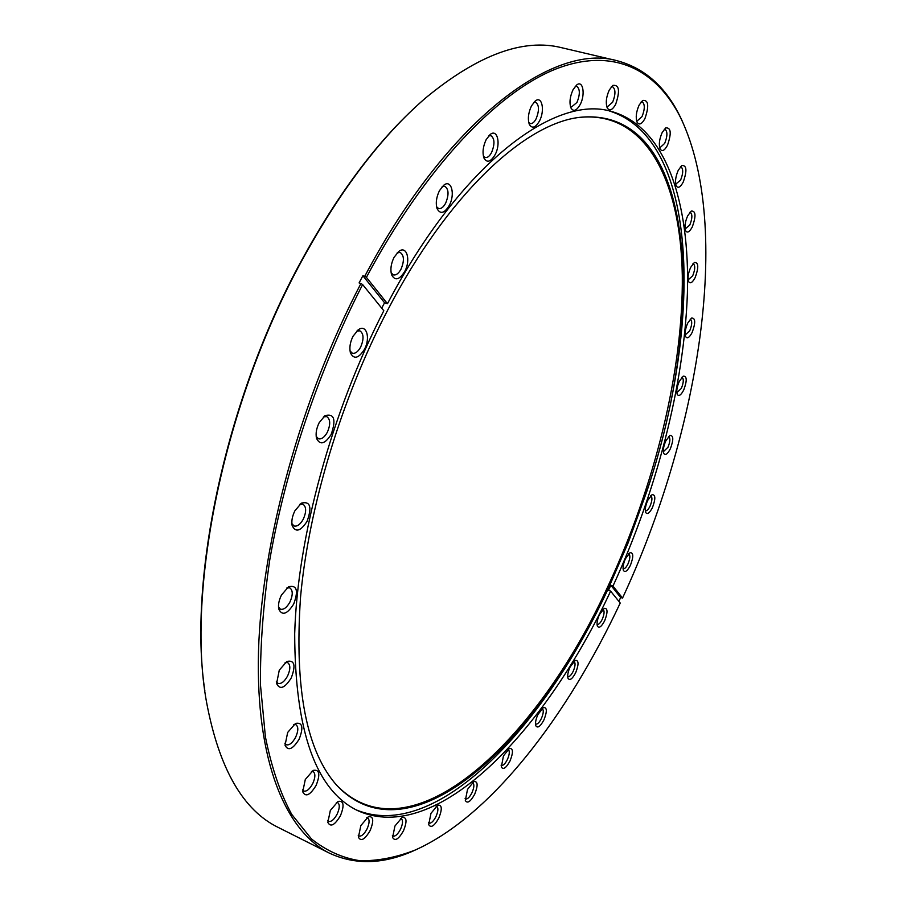<?xml version="1.0" encoding="UTF-8"?>
<svg xmlns="http://www.w3.org/2000/svg" width="907" height="907" viewBox="0 0 907 907"><rect width="100%" height="100%" fill="white"/><g stroke="black" fill="none" stroke-linecap="round" stroke-linejoin="round"><path stroke-width="1.36" d="M604.686 620.728C607.917 612.248 607.781 608.109 604.277 608.314L599.425 614.606C597.294 619.492 596.613 623.313 597.362 626.079C599.051 628.562 601.488 626.782 604.686 620.728M597.044 624.333L597.237 624.424C598.733 624.685 600.4 622.996 602.237 619.334C604.368 614.152 604.652 610.853 603.076 609.436L602.872 609.379M575.707 672.665C578.949 664.207 578.802 660.115 575.242 660.364L570.072 666.996C567.963 671.792 567.272 675.545 567.997 678.277C569.743 680.908 572.317 679.037 575.707 672.665M567.691 676.509L567.918 676.633C569.505 676.917 571.274 675.137 573.213 671.282C575.344 666.146 575.628 662.87 574.052 661.475L573.814 661.407M543.973 719.829C547.261 711.349 547.08 707.245 543.418 707.539L537.896 714.557C535.799 719.285 535.096 723.004 535.788 725.725C537.624 728.536 540.357 726.575 543.973 719.829M535.504 723.933L535.765 724.092C537.466 724.41 539.348 722.528 541.411 718.446C543.554 713.321 543.837 710.068 542.25 708.662L541.955 708.582M510.085 760.837C513.43 752.232 513.192 748.116 509.383 748.468L503.464 755.882L501.322 767.005C503.272 770.043 506.197 767.991 510.085 760.837M501.061 765.179L501.378 765.395C503.204 765.746 505.222 763.762 507.432 759.442C509.598 754.295 509.881 751.019 508.249 749.59L507.875 749.499M474.735 794.135C478.182 785.337 477.876 781.142 473.839 781.573L467.524 789.385L465.325 800.541C467.4 803.874 470.54 801.731 474.735 794.135M465.076 798.682L465.484 798.976C467.456 799.362 469.622 797.276 471.98 792.707C474.202 787.503 474.463 784.181 472.785 782.718L472.309 782.605M438.841 818.012C442.412 808.942 442.026 804.656 437.696 805.178L430.961 813.386L428.705 824.633C430.927 828.306 434.306 826.096 438.841 818.012M428.478 822.74L428.977 823.137C431.12 823.579 433.455 821.379 435.972 816.561C438.251 811.255 438.512 807.854 436.743 806.346L436.12 806.198M403.536 830.699C407.254 821.266 406.767 816.867 402.073 817.49L394.93 826.05L392.606 837.467C394.987 841.537 398.627 839.281 403.536 830.699M392.391 835.54L393.014 836.084C395.339 836.583 397.844 834.281 400.543 829.202C402.889 823.771 403.139 820.257 401.257 818.681L400.452 818.522M370.192 830.449C374.092 820.552 373.469 815.994 368.333 816.754L360.827 825.608L358.424 837.252C360.975 841.787 364.897 839.519 370.192 830.449M358.22 835.29L359.002 836.016C361.519 836.583 364.206 834.202 367.063 828.885C369.512 823.273 369.727 819.633 367.72 817.955L366.666 817.785M340.454 815.688C344.558 805.246 343.764 800.484 338.096 801.403L330.329 810.461L327.846 822.411C330.567 827.456 334.774 825.211 340.454 815.688M327.642 820.416L328.606 821.379C331.316 822.003 334.173 819.565 337.177 814.055C339.74 808.228 339.932 804.418 337.744 802.638L336.406 802.457M316.146 785.337C320.466 774.249 319.479 769.261 313.187 770.383L305.296 779.498L302.734 791.822C305.636 797.412 310.103 795.246 316.146 785.337M302.53 789.816L303.698 791.051C306.6 791.743 309.604 789.271 312.722 783.625C315.421 777.537 315.557 773.535 313.164 771.619L311.475 771.46M299.163 739.137C303.698 727.312 302.485 722.074 295.512 723.435L287.678 732.437L285.047 745.237C288.12 751.347 292.825 749.318 299.163 739.137M284.832 743.207L286.238 744.749C289.299 745.509 292.417 743.037 295.603 737.323C298.437 730.94 298.528 726.711 295.886 724.648L293.8 724.546M291.238 677.96C295.988 665.33 294.537 659.82 286.85 661.452L279.277 670.171L276.601 683.538C279.821 690.114 284.707 688.254 291.238 677.96M276.363 681.497L278.018 683.356C281.193 684.15 284.367 681.713 287.564 676.055C290.535 669.321 290.569 664.842 287.644 662.62L285.149 662.598M293.675 604.096C298.63 590.627 296.929 584.845 288.585 586.75L281.476 595.026C278.903 600.264 278.007 604.946 278.766 609.073C282.122 615.989 287.1 614.334 293.675 604.096M278.494 607.032L280.399 609.175C283.619 609.969 286.793 607.611 289.923 602.078C293.04 594.992 292.995 590.253 289.775 587.861L286.895 587.951M307.088 521.298C312.189 507.024 310.285 500.981 301.396 503.136L294.888 510.822C292.201 516.298 291.294 521.253 292.19 525.675C295.648 532.749 300.614 531.287 307.088 521.298M291.873 523.634L294.004 525.969C297.179 526.74 300.274 524.484 303.289 519.189C306.543 511.718 306.419 506.718 302.904 504.179L299.741 504.383M331.123 434.532C336.304 419.578 334.275 413.275 325.035 415.621L319.196 422.662C316.373 428.421 315.489 433.671 316.554 438.398C320.058 445.394 324.91 444.113 331.123 434.532M316.18 436.369L318.448 438.761C321.52 439.476 324.468 437.333 327.302 432.333C330.67 424.51 330.477 419.261 326.713 416.585L323.425 416.914M364.399 349.422C370.804 337.948 366.371 323.493 358.208 329.876L353.004 336.293C350.045 342.37 349.195 347.914 350.465 352.925C353.945 359.637 358.582 358.469 364.399 349.422M350.023 350.907L352.335 353.197C355.227 353.832 357.982 351.825 360.612 347.166C364.058 339.025 363.809 333.583 359.864 330.817L356.644 331.214M404.692 271.533C411.086 260.082 406.699 244.935 398.695 251.511L394.035 257.384C390.962 263.767 390.157 269.583 391.62 274.832C394.998 281.057 399.352 279.957 404.692 271.533M391.121 272.826L393.355 274.889C396.019 275.433 398.57 273.551 400.985 269.232C404.454 260.876 404.182 255.286 400.168 252.463L397.164 252.894M449.214 205.549C455.484 194.302 451.357 178.747 443.659 185.289L439.419 190.719C436.278 197.375 435.507 203.406 437.14 208.78C440.337 214.437 444.362 213.36 449.214 205.549M436.584 206.796L438.637 208.542C441.074 209.007 443.398 207.25 445.609 203.247C449.067 194.778 448.806 189.132 444.827 186.298L442.163 186.695M495.029 154.825C501.083 143.918 497.387 128.261 490.086 134.565L486.152 139.667C482.966 146.526 482.241 152.671 483.975 158.079C486.957 163.135 490.642 162.047 495.029 154.825M483.386 156.106L485.188 157.535C487.399 157.92 489.519 156.265 491.56 152.546C494.961 144.088 494.734 138.454 490.88 135.653L488.612 135.982M539.416 121.096C545.175 110.609 542.012 95.156 535.175 101.074L531.445 105.949C528.271 112.921 527.568 119.078 529.337 124.406C532.08 128.896 535.436 127.796 539.416 121.096M528.724 122.468L530.255 123.579C532.262 123.908 534.2 122.343 536.082 118.862C539.404 110.518 539.246 104.985 535.595 102.253L533.713 102.491M580.163 104.577C585.605 94.555 582.986 79.578 576.625 85.031L573.02 89.77C569.891 96.743 569.199 102.82 570.957 107.978C573.462 111.958 576.535 110.835 580.163 104.577M570.333 106.062L571.603 106.913L576.988 102.412C580.197 94.283 580.095 88.909 576.693 86.278L575.185 86.437M615.66 104.328C620.207 90.791 619.254 84.487 612.781 85.417L609.255 90.076C606.205 96.981 605.525 102.899 607.202 107.82C609.493 111.38 612.316 110.223 615.66 104.328M606.59 105.949L607.622 106.573L612.633 102.242C615.717 94.396 615.694 89.215 612.565 86.721L611.352 86.8M644.934 118.602C649.287 105.802 648.516 99.747 642.632 100.45L639.129 105.087C636.17 111.844 635.49 117.547 637.077 122.207C639.186 125.415 641.805 124.214 644.934 118.602M636.487 120.359L637.304 120.824L642.031 116.606C644.99 109.078 645.024 104.135 642.156 101.777L641.215 101.799M667.484 145.267C671.645 133.182 671.044 127.399 665.67 127.921L662.167 132.569C659.321 139.134 658.629 144.61 660.115 148.975C662.065 151.911 664.514 150.675 667.484 145.267M659.548 147.161L660.183 147.512L664.706 143.363C667.529 136.175 667.631 131.47 665.001 129.248L664.275 129.236M683.232 182.058C687.211 170.652 686.746 165.142 681.826 165.528L678.277 170.233C675.545 176.57 674.865 181.797 676.225 185.89C678.051 188.599 680.386 187.318 683.232 182.058M675.681 184.098L680.556 180.244C683.254 173.384 683.402 168.917 680.998 166.843L680.443 166.809M692.358 226.795C696.179 216.013 695.816 210.764 691.27 211.048L687.665 215.843C685.034 221.954 684.354 226.931 685.613 230.752C687.336 233.303 689.581 231.977 692.358 226.795M685.102 228.995L689.774 225.072C692.358 218.53 692.54 214.29 690.329 212.34L689.898 212.306M695.204 277.497C698.866 267.27 698.583 262.27 694.365 262.486L690.669 267.384C688.141 273.279 687.461 278.018 688.617 281.601C690.272 284.027 692.46 282.655 695.204 277.497M688.141 279.855L692.687 275.841C695.159 269.606 695.374 265.57 693.333 263.744L692.993 263.699M692.177 332.393C695.726 322.643 695.499 317.858 691.531 318.04L687.721 323.096C685.295 328.765 684.604 333.288 685.669 336.656C687.279 339.003 689.456 337.585 692.177 332.393M685.227 334.932L689.728 330.806C692.109 324.831 692.347 320.987 690.442 319.264L690.17 319.219M683.753 389.942C687.189 380.589 687.007 375.997 683.232 376.156L679.286 381.393C676.939 386.858 676.259 391.189 677.234 394.375C678.821 396.688 680.998 395.203 683.753 389.942M676.815 392.652L681.338 388.411C683.64 382.663 683.889 378.979 682.098 377.346L681.871 377.301M670.364 448.761C673.708 439.736 673.561 435.303 669.933 435.451L665.806 440.904C663.527 446.187 662.847 450.348 663.765 453.387C665.341 455.688 667.541 454.146 670.364 448.761M663.368 451.675L667.96 447.276C670.205 441.72 670.466 438.172 668.754 436.618L668.561 436.573M652.439 507.603C655.727 498.827 655.591 494.53 652.054 494.689L647.723 500.381C645.501 505.516 644.82 509.541 645.682 512.455C647.281 514.779 649.525 513.169 652.439 507.603M645.319 510.732L645.489 510.811C646.861 511.049 648.38 509.496 650.047 506.163C652.235 500.766 652.507 497.331 650.863 495.834L650.682 495.789M630.41 565.31C633.653 556.717 633.528 552.51 630.036 552.692L625.456 558.678C623.29 563.666 622.61 567.578 623.404 570.401C625.036 572.793 627.372 571.093 630.41 565.31M623.064 568.666L623.234 568.757C624.674 569.006 626.261 567.385 627.995 563.893C630.15 558.633 630.422 555.265 628.823 553.826L628.642 553.78M204.846 690.76C187.794 578.972 226.036 398.32 301.441 260.694C337.563 194.62 376.178 142.852 417.265 105.405M617.021 60.712L561.739 47.731C523.441 38.026 478.114 54.726 425.78 97.831C381.96 135.551 340.692 189.744 301.986 260.388C223.848 402.833 185.98 590.536 206.524 702.041C219.04 768.671 243.099 810.552 278.71 827.672L329.456 853.17C285.75 831.379 255.627 761.279 258.495 651.691C261.511 542.284 300.591 399.012 360.929 283.517L359.093 282.927L360.986 279.311L362.891 275.728L364.727 276.318C448.137 118.851 554.018 42.436 617.021 60.712C644.696 68.116 665.817 86.936 680.397 117.162L682.586 121.776M387.38 310.727C447.639 194.404 524.949 123.307 579.947 117.32C696.973 105.688 707.199 314.593 646.929 490.834L628.245 542.318L609.187 586.273C539.212 740.169 411.733 863.226 337.313 785.95C306.521 751.914 294.265 689.037 300.523 597.305C308.618 507.671 341.089 399.545 387.38 310.727M577.906 117.615L578.711 117.502C646.033 109.883 680.794 181.4 682.302 275.49C683.345 370.782 654.741 485.733 608.166 585.809C538.27 739.5 410.871 862.274 336.486 785.02L335.941 784.408M609.379 110.971C700.918 139.587 701.803 327.642 647.156 490.438L628.166 542.771L608.79 587.441C544.211 727.595 435.462 843.465 355.816 809.702M360.929 283.517L362.619 284.549L383.808 310.738C331.282 412.526 297.36 537.749 294.696 633.721C294.9 731.325 315.84 790.269 357.528 810.552C436.403 846.56 545.549 731.291 610.615 591.126L608.461 590.298L610.819 585.242L612.973 586.069C656.351 491.911 684.241 385.362 687.404 293.131C690.012 201.887 665.704 126.402 611.239 111.402C555.05 94.283 460.801 163.85 387.47 303.72L384.557 302.768L381.722 308.165M387.47 303.72L366.405 277.349C425.292 167.319 497.036 92.741 555.073 69.317C613.257 46.314 656.77 69.726 680.93 118.329C733.026 228.224 698.583 434.442 622.542 598.053L620.66 597.52L618.869 601.341M418.921 848.351L414.284 850.483C383.718 864.337 355.442 865.233 329.456 853.17M362.619 284.549C318.901 369.988 285.671 468.749 269.753 559.948C263.223 604.674 260.128 646.34 260.468 684.921L265.411 736.926C271.578 767.549 280.342 793.353 291.691 814.327L311.464 838.93C326.384 850.789 342.574 858.067 360.045 860.743C377.992 861.015 396.461 857.41 415.451 849.938C491.209 815.847 567.034 716.451 620.229 603.019L610.615 591.126M622.542 598.053L612.973 586.069M366.405 277.349L364.727 276.318M620.66 597.52L610.819 585.242M384.557 302.768L362.891 275.728M300.807 503.532L301.396 503.136M324.445 416.041L325.035 415.621M357.63 330.318L358.208 329.876M578.711 117.502L579.947 117.32M415.451 849.938L414.284 850.483M336.486 785.02L337.313 785.95M680.93 118.329L680.397 117.162M436.936 208.191L437.14 208.78M391.416 274.175L391.62 274.832M350.272 352.233L350.465 352.925M316.384 437.684L316.554 438.398M292.043 524.983L292.19 525.675M278.642 608.427L278.766 609.073M276.488 682.96L276.601 683.538"/></g></svg>
